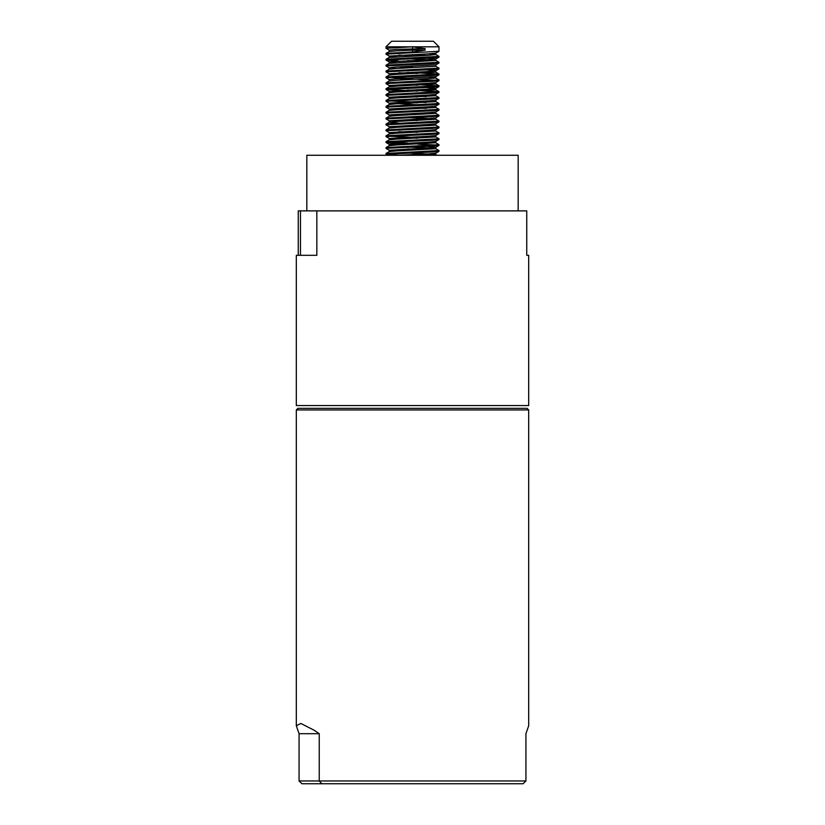 <?xml version="1.0" encoding="UTF-8"?>
<svg xmlns="http://www.w3.org/2000/svg" width="825" height="825" viewBox="0 0 825 825"><rect width="100%" height="100%" fill="white"/><g stroke="black" fill="none" stroke-linecap="round" stroke-linejoin="round"><path stroke-width="1.24" d="M316.841 210.88L316.841 255.307L296.309 255.307L296.309 405.549L528.691 405.549L528.691 255.307L526.752 255.307L526.752 210.88L298.248 210.88L300.465 210.88L300.465 255.307M298.248 255.307L298.248 210.88M306.828 210.88L306.828 155.265L518.172 155.265L518.172 210.88M299.073 733.693L296.309 725.742L300.898 723.473L314.036 730.187L319.244 733.693L299.073 733.693L299.073 780.966L319.244 780.966L319.244 733.693M296.309 409.942L528.691 409.942L527.072 408.334L297.928 408.334L296.309 409.942L296.309 725.742M525.927 780.966L319.244 780.966L321.843 783.75L523.081 783.75L525.927 780.966L525.927 733.693L528.691 725.742L528.691 409.942M321.843 783.75L301.919 783.75L299.073 780.966M407.571 154.801L420.76 155.265M425.092 50.119L412.5 50.119L412.5 46.808L386.007 46.808L391.576 41.25L433.424 41.25L438.993 46.808L412.5 46.808L425.092 48.654L425.092 50.119L412.5 51.965L386.059 53.377L386.059 54.223L389.256 56.069L396.021 56.75M438.993 46.808L438.941 51.284L386.007 54.172M412.5 54.904L426.185 55.419M428.979 53.8L435.744 54.481L438.993 56.378L386.059 59.266L386.059 60.112L398.815 61.019M398.815 55.131L417.429 55.811M438.993 56.378L438.941 57.162L431.228 57.853L386.007 60.06M426.185 58.07L435.806 58.957L435.744 60.359L438.993 62.267L386.059 65.154L386.059 66L389.256 67.846L396.021 68.516M412.5 61.524L417.429 61.7M438.993 62.267L438.941 63.051L431.228 63.731L386.007 65.938M435.744 66.247L438.993 68.145L386.059 71.043L386.059 71.878L389.256 73.724L396.021 74.405M438.993 68.145L438.941 68.939L431.228 69.62L386.007 71.827M407.571 72.394L438.993 74.033L386.059 76.921L386.059 77.767L389.256 79.612M398.815 72.786L417.429 73.477M438.993 74.033L438.941 74.828L431.228 75.508L386.007 77.715M428.979 77.344L435.744 78.024L438.993 79.922L386.059 82.809L386.059 83.655L389.256 85.501L396.021 86.171M417.429 79.355L436.972 80.293M438.993 79.922L438.941 80.716L431.228 81.397L386.007 83.603M412.5 84.336L438.993 85.81L393.772 88.017L386.059 88.698L386.007 89.492L417.429 91.132M412.5 85.068L417.429 85.243M438.993 85.81L438.941 86.594L431.228 87.275L386.007 89.492M407.571 90.049L438.993 91.699L386.059 94.586L386.059 95.422L389.256 97.278M438.993 91.699L438.941 92.483L431.228 93.163L386.007 95.37M412.5 96.112L426.185 96.618M428.979 95.009L435.744 95.679L438.993 97.577L386.059 100.475L386.059 101.31L389.256 103.156L417.429 104.765M412.5 96.845L417.429 97.02M438.993 97.577L438.941 98.371L431.228 99.052L386.007 101.258M388.028 100.887L426.185 102.506M435.744 101.568L438.993 103.465L386.059 106.353L386.059 107.198L389.256 109.044L389.194 110.457M398.815 102.218L417.429 102.898M438.993 103.465L438.941 104.259L431.228 104.94L386.007 107.147M412.5 107.879L426.185 108.395M435.806 106.043L435.744 107.456L438.993 109.354L386.059 112.241L386.059 113.087L389.256 114.933M438.993 109.354L438.941 110.138L431.228 110.828L386.007 113.035M435.744 113.334L438.993 115.242L386.059 118.13L386.059 118.975L389.256 120.821L389.194 122.234L398.815 123.111M438.993 115.242L438.941 116.026L431.228 116.707L386.007 118.913M435.806 117.81L435.744 119.223L438.993 121.131L386.059 124.018L386.059 124.853L389.256 126.71L396.021 127.38M412.5 120.388L417.429 120.563M438.993 121.131L438.941 121.914L431.228 122.595L386.007 124.802M435.744 125.111L438.993 127.009L386.059 129.907L386.059 130.742L389.256 132.588L396.021 133.268M438.993 127.009L438.941 127.803L431.228 128.483L386.007 130.69M428.979 130.319L435.744 131L438.993 132.897L386.059 135.785L386.059 136.63L389.256 138.476L396.021 139.157M398.815 131.649L417.429 132.33M438.993 132.897L438.941 133.691L431.228 134.372L386.007 136.579M435.744 136.888L438.993 138.786L386.059 141.673L386.059 142.519L393.772 143.199L412.5 143.932M398.815 137.538L417.429 138.218M438.993 138.786L438.941 139.569L431.228 140.26L386.007 142.467M428.979 142.096L435.744 142.766L438.993 144.674L386.059 147.562L386.059 148.407L389.256 150.253L396.021 150.923M417.429 144.107L436.972 145.035M438.993 144.674L438.941 145.458L431.228 146.138L386.007 148.345M435.744 148.655L438.993 150.552L386.059 153.45L386.059 154.285L398.815 155.193M438.993 150.552L438.941 151.346L431.228 152.027L386.007 154.234M412.5 46.808L386.007 48.283L389.256 50.181M407.571 60.617L412.5 60.792M407.571 66.505L412.5 66.681M398.815 66.897L412.5 67.413M388.028 77.344L412.5 78.447M398.815 78.674L412.5 79.19M388.028 136.208L412.5 137.311M388.028 142.096L407.571 143.024M407.571 148.912L412.5 149.088M425.092 48.654L396.021 49.387L389.194 50.119L389.194 51.593M438.941 51.284L435.744 53.13L428.979 53.8L389.256 56.069M438.941 57.162L435.744 59.008L428.979 59.689L389.194 61.896L396.021 62.628M386.059 71.043L389.256 69.197L396.021 68.516L435.806 66.309L435.806 64.835L396.021 67.042L389.194 67.784L389.194 69.248M426.185 69.847L435.806 70.723L435.806 72.198L396.021 74.405L389.256 75.075L386.059 76.921M438.941 68.939L435.744 70.785L428.979 71.455L389.256 73.724M435.744 78.024L435.806 76.612L396.021 78.818L389.194 79.551L389.194 81.025M438.941 80.716L435.744 82.562L428.979 83.232L389.256 85.501M426.185 87.502L435.806 88.388L435.806 89.853L396.021 92.06L389.256 92.74L386.059 94.586M438.941 86.594L435.744 88.44L428.979 89.121L389.194 91.328L389.194 92.802M438.941 92.483L435.744 94.328L428.979 95.009L389.194 97.216L389.194 98.68M438.941 98.371L435.744 100.217L428.979 100.887L389.194 103.094L389.194 104.569M438.941 104.259L435.744 106.105L428.979 106.776L389.194 108.983M438.941 110.138L435.744 111.994L428.979 112.664L389.194 114.871L389.194 116.346M438.941 116.026L435.744 117.872L428.979 118.552L389.194 120.759M438.941 121.914L435.744 123.76L428.979 124.441L389.256 126.71M438.941 127.803L435.744 129.649L428.979 130.319L389.256 132.588M438.941 133.691L435.744 135.537L428.979 136.208L389.256 138.476M438.941 139.569L435.744 141.415L428.979 142.096L389.194 144.303L396.021 145.035M426.185 146.365L435.806 147.242L435.806 148.717L396.021 150.923L389.256 151.604L386.059 153.45M438.941 145.458L435.744 147.304L428.979 147.984L389.256 150.253M438.941 151.346L435.744 153.192L428.979 153.873L397.403 155.265M412.5 51.965L412.5 50.119L396.021 50.861L389.256 51.532L386.059 53.377M435.806 53.068L435.806 54.533L428.979 55.275L389.194 57.482L389.194 56.007M407.571 58.761L428.979 59.689M435.806 60.421L389.194 63.37L389.194 61.896M435.806 78.086L396.021 80.293L389.256 80.963L386.059 82.809M428.979 83.232L435.806 83.964L396.021 86.171L389.256 86.852L386.059 88.698M428.979 89.121L435.806 89.853M435.806 94.267L435.806 95.741L396.021 97.948L389.256 98.618L386.059 100.475M435.806 100.155L435.806 101.63L396.021 103.837L389.256 104.507L386.059 106.353M435.806 107.518L396.021 109.725L389.256 110.395L386.059 112.241M435.806 111.932L435.806 113.396L396.021 115.603L389.256 116.284L386.059 118.13M407.571 117.614L428.979 118.552M435.806 119.285L396.021 121.492L389.256 122.172L386.059 124.018M435.806 123.698L435.806 125.173L396.021 127.38L389.256 128.05L386.059 129.907M435.744 131L396.021 133.268L389.256 133.939L386.059 135.785M435.806 135.475L435.806 136.94L396.021 139.157L389.256 139.827L386.059 141.673M435.744 142.766L396.021 145.035L389.256 145.716L386.059 147.562M407.571 147.046L428.979 147.984M407.571 152.934L435.744 154.543M435.806 153.13L435.806 154.605L430.248 155.265M386.007 46.808L386.007 48.283M389.194 73.672L389.194 75.137M435.806 82.5L435.806 83.964M389.194 85.439L389.194 86.914M389.194 126.648L389.194 128.112M435.806 129.587L435.806 131.062M389.194 132.526L389.194 134.001M389.194 138.414L389.194 139.889M435.806 141.364L435.806 142.828M389.194 144.303L389.194 145.778M389.194 150.191L389.194 151.656M435.806 154.605L437.002 155.265M386.059 60.112L389.256 61.957M438.941 63.051L435.744 64.897M438.941 74.828L435.744 76.673M386.059 89.543L389.256 91.389M386.059 142.519L389.256 144.365M386.059 154.285L387.75 155.265M389.256 57.42L386.059 59.266M389.256 63.308L386.059 65.154M435.744 72.136L438.941 73.982M435.744 83.913L438.941 85.759M435.744 89.791L438.941 91.637"/></g></svg>
